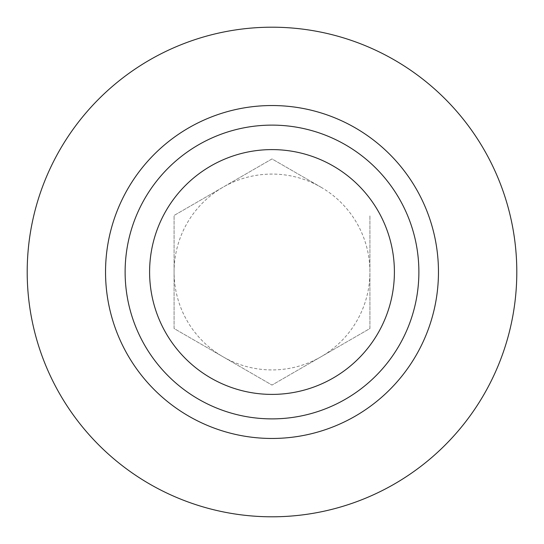 <?xml version="1.0" encoding="UTF-8"?>
<svg xmlns="http://www.w3.org/2000/svg" width="544" height="544" viewBox="0 0 544 544"><rect width="100%" height="100%" fill="white"/><g stroke="black" fill="none" stroke-linecap="round" stroke-linejoin="round"><path stroke-width="0.41" stroke-dasharray="2.72 2.04" d="M320.96 187.197A97.92 97.92 0 0 1 320.96 356.803A97.92 97.92 0 0 1 174.08 272A97.92 97.92 0 0 1 320.96 187.197L272 158.93L174.08 215.465L174.08 328.535L272 385.07L369.92 328.535L369.92 215.465L369.92 328.535L272 385.07L174.08 328.535L174.08 215.465L272 158.93L320.96 187.197M125.12 272A146.88 146.88 0 0 1 272 125.12A146.88 146.88 0 0 1 418.88 272A146.88 146.88 0 0 1 272 418.88A146.88 146.88 0 0 1 125.12 272A146.88 146.88 0 0 1 272 125.12A146.88 146.88 0 0 1 418.88 272A146.88 146.88 0 0 1 272 418.88A146.88 146.88 0 0 1 125.12 272A146.88 146.88 0 0 0 272 418.88A146.88 146.88 0 0 0 418.88 272M516.8 272A244.8 244.8 0 0 1 272 516.8A244.8 244.8 0 0 1 27.2 272A244.8 244.8 0 0 1 272 27.2A244.8 244.8 0 0 1 516.8 272"/><path stroke-width="0.82" d="M394.4 272A122.4 122.4 0 0 1 272 394.4A122.4 122.4 0 0 1 149.6 272A122.4 122.4 0 0 1 272 149.6A122.4 122.4 0 0 1 394.4 272M418.88 272A146.88 146.88 0 0 1 272 418.88A146.88 146.88 0 0 1 125.12 272A146.88 146.88 0 0 1 272 125.12A146.88 146.88 0 0 1 418.88 272M516.8 272A244.8 244.8 0 0 1 272 516.8A244.8 244.8 0 0 1 27.2 272A244.8 244.8 0 0 1 272 27.2A244.8 244.8 0 0 1 516.8 272M105.536 272A166.464 166.464 0 0 1 272 105.536A166.464 166.464 0 0 1 438.464 272A166.464 166.464 0 0 1 272 438.464A166.464 166.464 0 0 1 105.536 272"/></g></svg>
